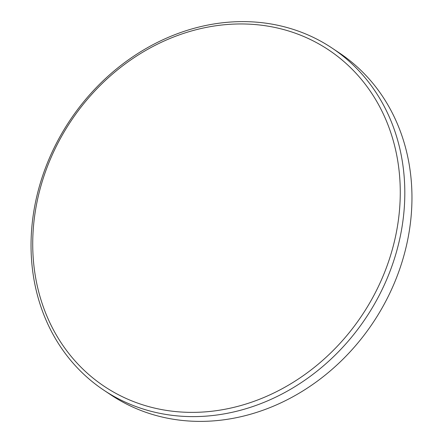<?xml version="1.0" encoding="UTF-8"?>
<svg xmlns="http://www.w3.org/2000/svg" width="443" height="443" viewBox="0 0 443 443"><rect width="100%" height="100%" fill="white"/><g stroke="black" fill="none" stroke-linecap="round" stroke-linejoin="round"><path stroke-width="0.66" d="M174.703 411.475A202.196 174.952 -56.3 0 0 395.461 236.795A202.196 174.952 -56.3 0 0 258.291 24.852A202.196 174.952 -56.3 0 0 37.533 199.527A202.196 174.952 -56.3 0 0 174.703 411.475M260.429 22.527A205.624 177.914 123.7 0 1 332.078 48.088A205.624 177.914 123.7 0 1 386.761 279.345A205.624 177.914 123.7 0 1 175.422 415.706A205.624 177.914 123.7 0 1 103.773 390.145A205.624 177.914 123.7 0 1 49.095 158.882A205.624 177.914 123.7 0 1 260.429 22.527M103.773 390.145L110.922 394.912A205.624 177.914 -56.3 0 0 182.571 420.473A205.624 177.914 -56.3 0 0 393.905 284.118A205.624 177.914 -56.3 0 0 339.227 52.855L332.078 48.088"/></g></svg>
